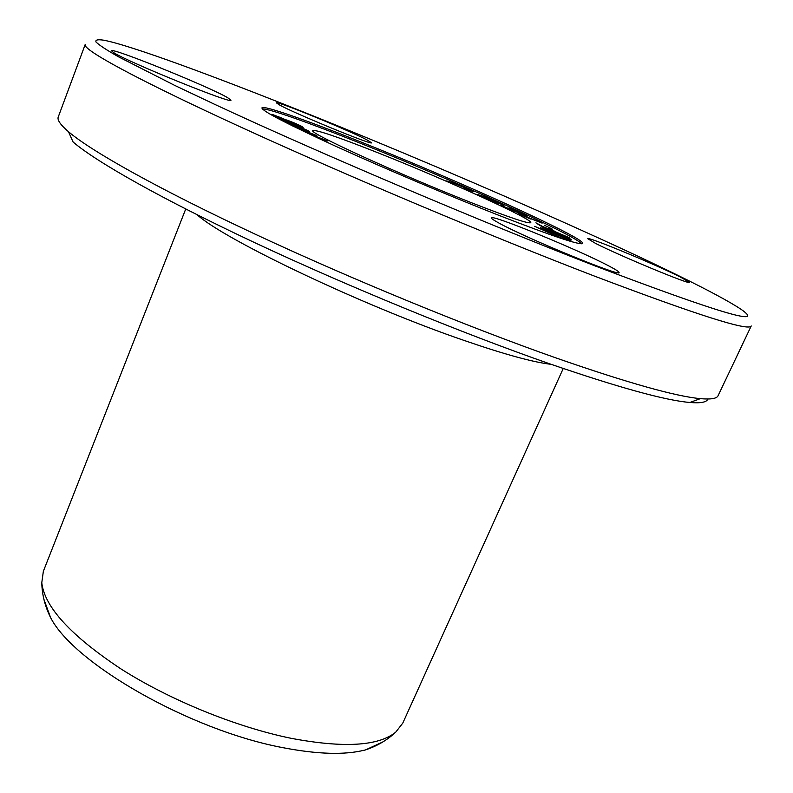 <?xml version="1.0" encoding="UTF-8"?>
<svg xmlns="http://www.w3.org/2000/svg" width="793" height="793" viewBox="0 0 793 793"><rect width="100%" height="100%" fill="white"/><g stroke="black" fill="none" stroke-linecap="round" stroke-linejoin="round"><path stroke-width="1.19" d="M503.466 205.952L501.691 205.476C502.306 206.467 525.343 215.815 527.444 215.974C528.217 215.696 508.66 207.439 508.719 208.044L518.751 212.712L503.287 206.358M570.772 240.695L544.979 229.455L571.059 240.14L546.238 228.86L571.426 239.427L541.51 226.639L566.757 238.187L540.311 227.66L570.772 240.695M317.022 137.645L327.787 141.075L305.335 132.134M308.011 133.402L325.427 140.331L314.167 136.307M295.075 127.167L314.375 134.82L301.142 130.121M303.58 131.291L316.843 135.623L292.647 125.978M564.368 239.436L568.462 240.368L564.963 238.822L560.869 237.88L534.69 226.322L562.406 238.802M552.017 228.929L544.266 225.192L552.017 228.929M472.658 203.186C401.635 175.461 306.851 132.104 312.928 130.617C316.397 129.626 337.838 136.921 377.24 152.504C444.001 178.881 533.471 219.443 530.765 222.635C528.981 224.072 509.621 217.589 472.658 203.186M262.394 108.938C268.738 108.433 308.616 122.618 358.01 142.294C450.355 178.901 573.894 234.441 581.566 243.778M303.441 127.99L302.381 126.92C303.392 126.731 288.345 120.298 285.767 119.763L271.92 114.261L272.802 115.362L303.441 127.99M477.376 194.444L500.413 203.603L489.905 200.123L493.107 201.581L504.1 205.169L488.785 198.181L477.376 194.444M542.224 222.962L518.503 213.704L530.418 219.007L525.759 216.747L542.144 223.14M278.343 118.722L309.498 131.618C310.192 131.103 292.756 124.214 276.549 117.77M450.236 182.449L455.004 183.718L469.674 189.894L464.123 188.536L467.652 190.082L473.292 191.42L456.867 184.055L446.727 180.913L450.236 182.449M569.136 237.642L555.12 231.635L551.997 229.603L548.627 228.206L551.72 230.228L542.769 226.52L535.899 222.823L540.202 225.678L569.136 237.642M185.731 209.005L43.357 571.277L41.781 582.756C44.557 607.061 71.003 635.808 121.101 669.014C170.108 700.169 236.245 727.082 291.051 738.293C343.488 748.176 378.35 746.163 395.657 732.236L402.785 723.107L563.238 368.487M197.14 214.764C224.845 240.021 364.393 306.425 464.995 340.752C505.151 354.55 533.838 362.401 551.076 364.304M358.525 141.025C455.212 179.367 585.363 238.158 582.637 243.382C580.516 245.572 552.79 236.304 499.441 215.567C449.225 195.841 384.109 168.304 335.964 146.378C286.669 123.748 261.987 110.921 261.938 107.917C262.82 104.845 304.69 119.545 358.525 141.025M608.905 265.982C578.256 249.736 490.798 213.882 491.392 217.906C491.184 218.501 493.781 220.266 499.184 223.19C526.403 238.277 621.643 277.421 619.085 272.544C619.214 271.781 615.814 269.6 608.905 265.982M367.437 140.153C349.683 130.657 275.528 100.245 276.47 102.902L279.523 104.973C295.075 113.686 373.82 145.981 371.461 142.74L367.437 140.153M680.116 276.876C654.374 263.96 586.929 236.056 587.762 238.713L595.553 243.392C619.264 255.594 691.536 285.539 689.553 282.387L680.116 276.876M227.789 97.777C209.937 87.052 110.911 46.936 111.565 50.821L113.518 52.526C127.623 61.963 234.104 105.092 230.892 100.176L227.789 97.777M304.353 112.368C473.252 179.952 695.372 278.462 741.396 309.548C766.405 327.083 717.08 312.323 593.422 265.278C479.378 221.039 316.357 151.8 214.407 104.21L174.559 85.327L118.553 56.838C106.728 50.098 99.224 45.171 96.052 42.059C95.11 39.898 97.678 39.283 103.774 40.205C130.181 45.201 213.099 75.801 304.353 112.368M43.883 599.26L50.593 617.598C73.848 663.503 189.963 730.175 282.695 747.63C317.339 754.292 344.588 755.134 364.453 750.148M365.751 749.811L382.92 741.901M594.126 275.974C489.826 235.917 344.202 174.559 240.031 126.751C135.553 78.804 82.611 49.622 85.158 44.596L58.256 116.977C57.056 119.931 60.476 124.848 68.505 131.737C91.453 151.314 158.541 188.982 254.672 233.935C350.734 278.829 468.346 327.122 557.003 358.287C627.947 382.95 675.735 396.401 700.368 398.641C710.895 399.593 716.813 398.611 718.091 395.707L751.229 325.953C749.177 331.583 696.809 314.92 594.126 275.974M707.812 399.018C706.781 402.259 700.734 403.409 689.672 402.457C665.109 400.356 618.262 387.42 549.143 363.63C462.24 333.248 348.573 286.63 254.821 242.708C161.306 198.756 96.191 161.822 73.095 142.006L68.505 131.737M564.963 238.822L564.666 239.506M288.989 121.815L288.315 121.022L297.385 124.59L299.476 126.137L288.91 122.003M276.123 116.512L275.567 115.798C276.42 115.768 286.729 119.981 285.381 120.328L276.053 116.7M285.767 119.763L285.44 120.566M539.28 224.221L538.992 224.875M551.72 230.228L551.997 229.603M518.662 211.949L524.242 214.576L517.859 212.217L512.149 209.521L518.662 211.949M302.381 126.92L302.163 127.465M364.542 750.218C376.566 746.342 386.934 740.355 395.657 732.236M50.583 617.598C44.973 606.278 42.039 594.661 41.781 582.756M689.801 402.507L700.368 398.641M275.33 116.402L275.567 115.798M288.067 121.646L288.315 121.022M469.397 190.528L469.674 189.894"/></g></svg>
